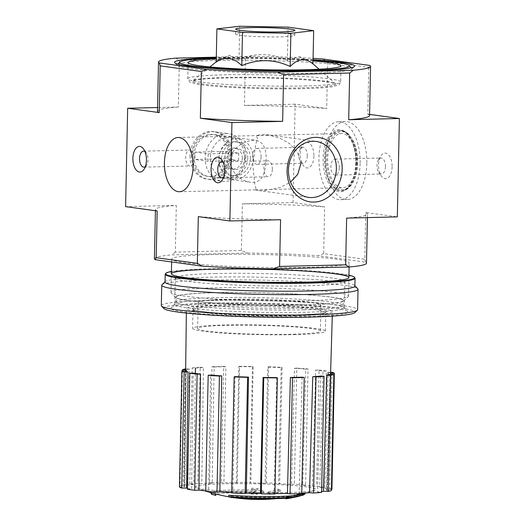 <?xml version="1.0" encoding="UTF-8"?>
<svg xmlns="http://www.w3.org/2000/svg" width="525" height="525" viewBox="0 0 525 525"><rect width="100%" height="100%" fill="white"/><g stroke="black" fill="none" stroke-linecap="round" stroke-linejoin="round"><path stroke-width="0.39" stroke-dasharray="2.62 1.97" d="M356.383 162.599A27.129 14.339 88.6 0 1 342.707 187.753A27.129 14.339 88.6 0 1 327.712 160.985A27.129 14.339 88.6 0 1 341.381 133.507A27.129 14.339 88.6 0 1 356.383 162.599M256.449 135.68L269.679 135.352A28.225 23.874 97.8 0 0 266.339 134.603A28.225 23.874 97.8 0 0 256.449 135.68L257.486 138.607L255.649 144.539L252.879 165.119L254.658 183.507L256.259 189.86L255.321 189.781L270.06 189.525L280.481 187.405L290.548 182.129M300.792 163.958L297.682 152.48L289.721 143.706L279.543 138.068L269.679 135.352M230.232 161.037C230.317 147.971 246.192 139.191 256.246 140.392C263.248 142.006 266.536 148.568 266.096 160.086C265.309 173.099 262.283 183.671 250.497 182.234C238.678 179.97 231.919 172.902 230.232 161.037M228.782 495.226A172.64 108.373 -85.4 0 0 231.249 496.053L231.223 497.529M231.249 496.053A40.451 2.933 1.2 0 0 292.241 496.21L292.208 497.687M300.09 494.373A169.286 63.236 89.5 0 1 296.986 495.278A169.286 63.236 89.5 0 1 296.513 495.383A170.75 157.907 -78.6 0 1 293.455 496.04A170.75 157.907 -78.6 0 1 287.818 497.07A168.978 64.509 -87.1 0 1 285.698 497.273L285.672 498.271M285.698 497.273A170.113 157.316 101.4 0 0 292.241 496.21M287.818 497.07L287.785 498.547M296.513 495.383L296.481 496.86A170.75 157.907 -78.6 0 1 293.423 497.51M296.953 496.755A169.286 63.236 89.5 0 1 296.481 496.86M251.226 492.542L251.193 494.012A170.113 126.098 -84.2 0 0 256.449 492.778L256.482 491.302A170.113 126.098 -84.2 0 1 251.226 492.542A168.978 168.217 -138.6 0 0 256.745 492.804A170.75 126.571 95.8 0 0 263.721 490.875A169.286 112.967 87.5 0 1 257.414 488.512A165.631 164.883 41.4 0 1 251.803 488.23A170.034 113.459 -92.5 0 0 255.951 490.002A44.395 3.222 1.2 0 0 211.188 492.286A44.395 3.222 1.2 0 0 211.995 492.923L211.995 492.962M211.995 492.923A172.64 167.777 108.6 0 0 215.821 493.933L215.821 493.999M255.951 490.002L255.924 491.479A44.395 3.222 1.2 0 0 211.155 493.762M251.803 488.23L251.77 489.707A170.034 113.459 -92.5 0 0 255.924 491.479M257.414 488.512L257.381 489.983A165.631 164.883 41.4 0 1 251.77 489.707M263.721 490.875L263.694 492.352A169.286 112.967 87.5 0 1 257.381 489.983M256.745 492.804L256.712 494.281A170.75 126.571 95.8 0 0 263.694 492.352M251.193 494.012A168.978 168.217 -138.6 0 0 256.712 494.281M256.482 491.302A40.451 2.933 1.2 0 0 215.112 493.369A40.451 2.933 1.2 0 0 215.821 493.933M256.449 492.778A40.451 2.933 1.2 0 0 216.372 494.137M215.814 494.307A40.451 2.933 1.2 0 0 215.079 494.845A40.451 2.933 1.2 0 0 215.795 495.41M267.789 492.056A170.002 89.834 -91.4 0 0 269.863 492.883A171.34 144.926 97.8 0 0 280.389 489.969A167.35 88.436 88.6 0 1 278.316 489.129A170.802 144.48 -82.2 0 1 267.789 492.056L267.763 493.533A170.002 89.834 -91.4 0 0 269.837 494.36A171.34 144.926 97.8 0 0 280.357 491.439A167.35 88.436 88.6 0 1 278.283 490.606A170.802 144.48 -82.2 0 1 267.763 493.533M269.863 492.883L269.837 494.36M278.316 489.129L278.283 490.606M280.389 489.969L280.357 491.439M292.281 495.961A170.002 89.834 -91.4 0 0 294.381 495.712A170.802 144.48 97.8 0 0 297.951 494.819A169.207 89.414 -91.4 0 0 300.182 494.445A170.133 143.909 97.8 0 0 303.548 493.5A168.361 88.968 88.6 0 1 301.324 493.881A170.802 144.48 97.8 0 0 304.9 492.778A167.35 88.436 88.6 0 1 302.807 493.047A171.34 144.926 -82.2 0 1 299.224 494.143A168.361 88.968 88.6 0 1 296.999 494.32A171.806 145.327 -82.2 0 1 293.632 495.252A169.207 89.414 -91.4 0 0 295.857 495.075A171.34 144.926 -82.2 0 1 292.281 495.961L292.248 497.438A170.002 89.834 -91.4 0 0 294.348 497.182A170.802 144.48 97.8 0 0 297.924 496.296A169.207 89.414 -91.4 0 0 299.526 496.033M294.381 495.712L294.348 497.182M295.857 495.075L295.824 496.552A171.34 144.926 -82.2 0 1 292.248 497.438M293.632 495.252L293.6 496.722A169.207 89.414 -91.4 0 0 295.824 496.552M296.999 494.32L296.966 495.79A171.806 145.327 -82.2 0 1 293.6 496.722M299.224 494.143L299.191 495.62A168.361 88.968 88.6 0 1 296.966 495.79M302.807 493.047L302.774 494.524A171.34 144.926 -82.2 0 1 299.191 495.62M304.9 492.778L304.887 493.303M304.868 494.255A167.35 88.436 88.6 0 1 302.774 494.524M301.324 493.881L301.291 495.357A170.802 144.48 97.8 0 0 303.529 494.681M303.522 494.977A168.361 88.968 88.6 0 1 301.291 495.357M297.951 494.819L297.924 496.296M291.998 308.195A61.412 4.456 1.2 0 0 320.939 305.018A61.412 4.456 1.2 0 0 259.639 299.283A61.412 4.456 1.2 0 0 198.142 302.446A61.412 4.456 1.2 0 0 229.694 307.007A61.412 4.456 1.2 0 0 291.998 308.195M226.544 325.342A61.412 4.456 -178.8 0 1 288.848 326.53A61.412 4.456 -178.8 0 1 320.394 331.091A61.412 4.456 -178.8 0 1 291.447 334.261A61.412 4.456 -178.8 0 1 229.143 333.073A61.412 4.456 -178.8 0 1 197.597 328.519A61.412 4.456 -178.8 0 1 226.544 325.342M312.966 63.892L311.528 62.573L299.512 56.556L287.378 60.382C271.405 52.9 255.281 52.598 239 59.489L229.287 55.237L219.233 59.378L216.208 62.114M313.051 59.706A90.024 6.53 1.2 0 0 216.3 57.678M218.302 60.434A87.432 6.339 -178.8 0 1 351.697 68.145A87.432 6.339 -178.8 0 1 351.678 69.064A87.432 6.339 -178.8 0 1 310.708 73.126A87.432 6.339 -178.8 0 1 177.312 65.415A87.432 6.339 -178.8 0 1 177.332 64.49A87.432 6.339 -178.8 0 1 218.302 60.434M175.823 58.137L179.347 60.296L245.411 58.688L251.646 56.293A106.057 7.691 -178.8 0 1 313.077 58.367M251.646 56.293L216.313 57.153M322.593 58.964L327.672 61.792L368.806 67.443L369.803 65.448M366.824 163.36A38.968 20.593 88.6 0 1 347.176 199.487A38.968 20.593 88.6 0 1 325.644 161.031A38.968 20.593 88.6 0 1 345.279 121.577A38.968 20.593 88.6 0 1 366.824 163.36M313.911 156.089A12.823 6.779 88.6 0 1 310.098 166.871A12.823 6.779 88.6 0 1 303.161 165.296A12.823 6.779 88.6 0 1 302.669 145.228A12.823 6.779 88.6 0 1 310.058 143.784A12.823 6.779 88.6 0 1 313.911 156.089M392.109 166.832A12.823 6.779 88.6 0 1 388.297 177.614A12.823 6.779 88.6 0 1 381.353 176.039A12.823 6.779 88.6 0 1 380.868 155.971A12.823 6.779 88.6 0 1 388.257 154.527A12.823 6.779 88.6 0 1 392.109 166.832M327.672 61.792L326.694 108.518L295.129 104.186L293.068 202.558L324.634 206.896L323.656 253.621L364.79 259.271L365.767 212.54L397.333 216.877M368.806 67.443L367.828 114.168L369.587 114.411M190.004 155.905A23.992 20.298 97.8 0 0 220.113 175.882A23.992 20.298 97.8 0 0 220.986 134.439A23.992 20.298 97.8 0 0 190.004 155.905M154.409 258.72A106.057 7.691 -178.8 0 1 171.701 254.881L247.524 253.037L241.388 250.517L175.33 252.125L176.308 205.4L125.606 206.633M179.347 60.296L178.369 107.028L157.579 107.533M245.411 58.688L244.427 105.42A106.057 7.691 -178.8 0 1 326.694 108.518M295.129 104.186L244.427 105.42M293.068 202.558L242.366 203.792A106.057 7.691 -178.8 0 1 324.634 206.896M241.388 250.517L242.366 203.792M307.361 267.389A88.791 6.438 1.2 0 0 349.21 262.802A88.791 6.438 1.2 0 0 260.577 254.507A88.791 6.438 1.2 0 0 171.668 259.081A88.791 6.438 1.2 0 0 217.278 265.67A88.791 6.438 1.2 0 0 307.361 267.389M247.524 253.037A106.057 7.691 -178.8 0 1 318.472 255.714L365.682 262.198A106.057 7.691 -178.8 0 1 366.47 263.163M365.682 262.198L364.79 259.271M323.656 253.621L318.472 255.714M280.573 219.719A106.057 7.691 -178.8 0 1 198.306 216.615M365.767 212.54A106.057 7.691 -178.8 0 1 367.5 213.977A106.057 7.691 -178.8 0 1 346.631 218.111M157.172 210.965A106.057 7.691 -178.8 0 1 155.439 209.534A106.057 7.691 -178.8 0 1 176.308 205.4M175.33 252.125L171.701 254.881M367.828 114.168A106.057 7.691 -178.8 0 1 369.561 115.605M157.5 111.162A106.057 7.691 -178.8 0 1 178.369 107.028M313.044 60.158A84.84 6.156 1.2 0 0 216.293 58.131M313.025 60.913A76.46 5.545 1.2 0 0 216.274 58.892M239 59.489L239.695 26.25M287.378 60.382L288.074 27.142M280.816 36.829A29.597 2.146 1.2 0 0 294.768 35.3A29.597 2.146 1.2 0 0 265.223 32.537A29.597 2.146 1.2 0 0 235.587 34.066A29.597 2.146 1.2 0 0 250.793 36.258A29.597 2.146 1.2 0 0 280.816 36.829M339.314 167.705A7.993 4.226 88.6 0 1 335.285 175.12A7.993 4.226 88.6 0 1 330.868 167.226A7.993 4.226 88.6 0 1 334.897 159.127A7.993 4.226 88.6 0 1 339.314 167.705M385.455 166.583A7.993 4.226 88.6 0 1 381.426 173.992A7.993 4.226 88.6 0 1 378.755 172.325A7.993 4.226 88.6 0 1 378.446 159.81A7.993 4.226 88.6 0 1 381.038 158.005A7.993 4.226 88.6 0 1 385.455 166.583M261.115 156.962A7.993 4.226 88.6 0 1 257.086 164.377A7.993 4.226 88.6 0 1 252.669 156.483A7.993 4.226 88.6 0 1 256.699 148.391A7.993 4.226 88.6 0 1 261.115 156.962M307.256 155.84A7.993 4.226 88.6 0 1 303.227 163.255A7.993 4.226 88.6 0 1 300.556 161.582A7.993 4.226 88.6 0 1 300.254 149.067A7.993 4.226 88.6 0 1 302.84 147.269A7.993 4.226 88.6 0 1 307.256 155.84M223.158 162.284A7.993 4.226 88.6 0 1 224.444 163.557A7.993 4.226 88.6 0 1 226.19 170.454A7.993 4.226 88.6 0 1 224.746 176.072A7.993 4.226 88.6 0 1 223.525 177.404M272.331 169.332A7.993 4.226 88.6 0 1 268.301 176.748A7.993 4.226 88.6 0 1 263.885 168.171A7.993 4.226 88.6 0 1 267.914 160.762A7.993 4.226 88.6 0 1 272.331 169.332M144.959 151.541A7.993 4.226 88.6 0 1 146.245 152.814A7.993 4.226 88.6 0 1 147.998 159.718A7.993 4.226 88.6 0 1 146.554 165.329A7.993 4.226 88.6 0 1 145.327 166.661M194.132 158.596A7.993 4.226 88.6 0 1 190.102 166.005A7.993 4.226 88.6 0 1 185.686 157.434A7.993 4.226 88.6 0 1 189.715 150.019A7.993 4.226 88.6 0 1 194.132 158.596M360.124 163.524A38.968 20.593 88.6 0 1 340.482 199.651A38.968 20.593 88.6 0 1 318.944 161.195A38.968 20.593 88.6 0 1 338.586 121.734A38.968 20.593 88.6 0 1 360.124 163.524M303.726 309.803A83.613 6.064 1.2 0 0 343.133 305.484A83.613 6.064 1.2 0 0 259.672 297.675A83.613 6.064 1.2 0 0 175.954 301.98A83.613 6.064 1.2 0 0 218.905 308.188A83.613 6.064 1.2 0 0 303.726 309.803M303.831 304.887A83.613 6.064 1.2 0 0 343.238 300.569A83.613 6.064 1.2 0 0 259.77 292.753A83.613 6.064 1.2 0 0 176.052 297.065A83.613 6.064 1.2 0 0 219.004 303.266A83.613 6.064 1.2 0 0 303.831 304.887M304.165 304.933A84.249 6.11 1.2 0 0 343.645 301.022A84.249 6.11 1.2 0 0 259.777 292.707A84.249 6.11 1.2 0 0 175.626 297.498A84.249 6.11 1.2 0 0 304.165 304.933M306.659 300.733A88.791 6.438 1.2 0 0 348.265 296.612A88.791 6.438 1.2 0 0 348.508 296.152A88.791 6.438 1.2 0 0 259.875 287.851A88.791 6.438 1.2 0 0 170.973 292.432A88.791 6.438 1.2 0 0 171.196 292.904A88.791 6.438 1.2 0 0 306.659 300.733M306.81 486.938A60.244 4.371 1.2 0 0 233.566 483.656A60.244 4.371 1.2 0 0 196.593 487.797A60.244 4.371 1.2 0 0 287.516 492.555A60.244 4.371 1.2 0 0 314.731 490.278A60.244 4.371 1.2 0 0 306.81 486.938M187.405 489.254L191.612 489.156L193.22 373.091M187.425 488.309A71.525 5.184 1.2 0 0 191.612 489.156M179.445 487.003L184.334 487.049L185.811 370.958M186.25 371.976L184.793 486.025A71.525 5.184 1.2 0 0 184.17 486.688A71.525 5.184 1.2 0 0 184.334 487.049M184.793 486.025L179.963 485.842A76.46 5.545 -178.8 0 1 183.094 484.936L187.917 485.113L189.407 368.996A72.489 5.257 -178.8 0 0 186.277 369.908L185.647 369.882M195.346 373.964L193.784 484.299A71.525 5.184 1.2 0 0 187.917 485.113M193.784 484.299L189.755 484.004A76.46 5.545 -178.8 0 1 197.794 483.354L201.823 483.65L203.464 367.513A72.489 5.257 -178.8 0 0 195.425 368.156L192.189 367.92L189.755 484.004M212.198 483.158L209.58 482.803A76.46 5.545 -178.8 0 1 221.301 482.514L223.919 482.875L225.842 366.726A72.489 5.257 -178.8 0 0 214.121 367.008L212.198 483.158A71.525 5.184 1.2 0 0 201.823 483.65M237.234 482.79L236.427 482.416A76.46 5.545 -178.8 0 1 250.051 482.534L250.858 482.908L253.129 366.752A72.489 5.257 -178.8 0 0 239.505 366.634L237.234 482.79A71.525 5.184 1.2 0 0 223.919 482.875M265.079 483.236L266.201 482.908A76.46 5.545 -178.8 0 1 279.648 483.42L278.526 483.742L281.177 367.598A72.489 5.257 -178.8 0 0 267.73 367.093L265.079 483.236A71.525 5.184 1.2 0 0 250.858 482.908M291.493 484.437L294.374 484.208A76.46 5.545 -178.8 0 1 305.603 485.028L302.722 485.258L305.714 369.134A72.489 5.257 -178.8 0 0 294.486 368.314L291.493 484.437A71.525 5.184 1.2 0 0 278.526 483.742M312.454 486.216L316.654 486.111A76.46 5.545 -178.8 0 1 323.951 487.115L319.751 487.213L323.006 371.116A72.489 5.257 -178.8 0 0 315.702 370.112L312.454 486.216A71.525 5.184 1.2 0 0 302.722 485.258M328.066 375.257L324.772 488.283A71.525 5.184 1.2 0 0 319.751 487.213M324.772 488.283L329.654 488.329A76.46 5.545 -178.8 0 1 331.912 489.366M331.419 489.359L327.022 489.32L330.415 373.249A72.489 5.257 -178.8 0 0 328.158 372.212L330.625 372.238M329.943 374.299L326.57 490.343A71.525 5.184 1.2 0 0 327.187 489.687A71.525 5.184 1.2 0 0 327.022 489.32M326.57 490.343L331.393 490.527M320.795 376.051L317.572 492.069A71.525 5.184 1.2 0 0 321.622 491.564M317.572 492.069L321.602 492.365M302.105 377.199L299.158 493.211A71.525 5.184 1.2 0 0 301.79 493.113M299.158 493.211L301.777 493.566M276.714 377.573L274.122 493.579A71.525 5.184 1.2 0 0 274.942 493.579M274.122 493.579L274.936 493.953M231.709 492.949L232.831 492.627L235.043 376.609M231.715 492.575A71.525 5.184 1.2 0 0 232.831 492.627M205.754 491.341L208.642 491.111L210.505 375.073M205.767 490.862A71.525 5.184 1.2 0 0 208.642 491.111M297.99 315.427A73.001 5.296 1.2 0 0 332.397 311.66A73.001 5.296 1.2 0 0 259.521 304.835A73.001 5.296 1.2 0 0 186.421 308.602A73.001 5.296 1.2 0 0 223.945 314.016A73.001 5.296 1.2 0 0 297.99 315.427M294.053 334.622A66.347 4.81 1.2 0 0 325.329 331.19A66.347 4.81 1.2 0 0 259.101 324.995A66.347 4.81 1.2 0 0 192.668 328.414A66.347 4.81 1.2 0 0 226.748 333.336A66.347 4.81 1.2 0 0 294.053 334.622M214.121 367.008L212.015 366.719L209.58 482.803M212.015 366.719A76.46 5.545 -178.8 0 1 223.735 366.437L221.301 482.514M223.735 366.437L225.842 366.726M192.189 367.92A76.46 5.545 -178.8 0 1 200.222 367.277L197.794 483.354M200.222 367.277L203.464 367.513M182.372 370.926L179.963 485.842M185.528 368.852L183.094 484.936M185.66 368.858L189.407 368.996M332.089 372.251L329.654 488.329M315.702 370.112L319.088 370.033L316.654 486.111M319.088 370.033A76.46 5.545 -178.8 0 1 326.386 371.031L323.951 487.115M326.386 371.031L323.006 371.116M294.486 368.314L296.802 368.13L294.374 484.208M296.802 368.13A76.46 5.545 -178.8 0 1 308.031 368.944L305.603 485.028M308.031 368.944L305.714 369.134M267.73 367.093L268.629 366.831L266.201 482.908M268.629 366.831A76.46 5.545 -178.8 0 1 282.082 367.336L279.648 483.42M282.082 367.336L281.177 367.598M239.505 366.634L238.855 366.338L236.427 482.416M238.855 366.338A76.46 5.545 -178.8 0 1 252.479 366.457L250.051 482.534M252.479 366.457L253.129 366.752M193.955 156.05A21.125 17.87 97.8 0 0 209.009 176.544A21.125 17.87 97.8 0 0 229.589 158.045A21.125 17.87 97.8 0 0 214.758 134.682A21.125 17.87 97.8 0 0 193.955 156.05M255.321 189.781A28.225 23.874 97.8 0 0 258.661 190.536A28.225 23.874 97.8 0 0 268.551 189.459M171.412 271.504A94.461 6.851 -178.8 0 1 210.217 268.839A94.461 6.851 -178.8 0 1 348.948 275.218M165.447 273.709A94.953 6.884 -178.8 0 1 209.941 269.299A94.953 6.884 -178.8 0 1 354.815 277.673M165.021 282.069A94.953 6.884 -178.8 0 1 165.283 281.577A94.953 6.884 -178.8 0 1 209.777 277.167A94.953 6.884 -178.8 0 1 354.651 285.541A94.953 6.884 -178.8 0 1 354.887 286.046M162.022 284.688A98.162 7.12 -178.8 0 1 208.018 280.133A98.162 7.12 -178.8 0 1 357.781 288.789M161.319 305.616A98.162 7.12 -178.8 0 1 207.592 300.543A98.162 7.12 -178.8 0 1 307.178 302.439A98.162 7.12 -178.8 0 1 357.604 309.724M163.977 308.634A95.694 6.937 -178.8 0 1 208.838 303.181A95.694 6.937 -178.8 0 1 308.936 305.222A95.694 6.937 -178.8 0 1 354.821 312.631M212.487 303.686A88.791 6.438 -178.8 0 1 347.957 311.515A88.791 6.438 -178.8 0 1 259.271 316.568A88.791 6.438 -178.8 0 1 170.881 307.808A88.791 6.438 -178.8 0 1 212.487 303.686M215.243 273.538A84.781 6.149 -178.8 0 1 301.258 275.179A84.781 6.149 -178.8 0 1 344.813 281.466A84.781 6.149 -178.8 0 1 344.577 281.912A84.781 6.149 -178.8 0 1 259.921 285.836A84.781 6.149 -178.8 0 1 175.494 278.368A84.781 6.149 -178.8 0 1 175.284 277.915A84.781 6.149 -178.8 0 1 215.243 273.538M214.692 299.978A84.781 6.149 -178.8 0 1 344.046 307.46A84.781 6.149 -178.8 0 1 344.256 307.912A84.781 6.149 -178.8 0 1 259.363 312.283A84.781 6.149 -178.8 0 1 174.727 304.356A84.781 6.149 -178.8 0 1 174.963 303.916A84.781 6.149 -178.8 0 1 214.692 299.978M228.296 154.973A21.125 17.87 97.8 0 0 201.784 137.379A21.125 17.87 97.8 0 0 201.023 173.867A21.125 17.87 97.8 0 0 228.296 154.973M225.573 158.727L225.724 151.344L195.162 152.093L195.011 159.469L225.573 158.727L238.606 160.512L208.044 161.26L208.195 153.877L195.162 152.093M232.247 155.118A23.992 20.298 97.8 0 0 215.145 131.847A23.992 20.298 97.8 0 0 191.776 152.854A23.992 20.298 97.8 0 0 208.615 179.386A23.992 20.298 97.8 0 0 232.247 155.118M245.897 156.995A23.992 20.298 97.8 0 0 228.802 133.724A23.992 20.298 97.8 0 0 205.433 154.731A23.992 20.298 97.8 0 0 222.272 181.263A23.992 20.298 97.8 0 0 245.897 156.995M244.689 157.349A20.226 17.108 97.8 0 0 230.278 137.727A20.226 17.108 97.8 0 0 210.577 155.439A20.226 17.108 97.8 0 0 224.772 177.798A20.226 17.108 97.8 0 0 244.689 157.349M253.076 158.498A20.226 17.108 97.8 0 0 238.665 138.882A20.226 17.108 97.8 0 0 218.964 156.588A20.226 17.108 97.8 0 0 233.159 178.953A20.226 17.108 97.8 0 0 253.076 158.498M250.359 158.563A17.017 14.398 97.8 0 0 238.225 142.058A17.017 14.398 97.8 0 0 221.648 156.955A17.017 14.398 97.8 0 0 233.599 175.777A17.017 14.398 97.8 0 0 250.359 158.563M247.748 158.209A17.017 14.398 97.8 0 0 235.62 141.697A17.017 14.398 97.8 0 0 219.043 156.601A17.017 14.398 97.8 0 0 230.993 175.416A17.017 14.398 97.8 0 0 247.748 158.209M242.307 158.34A10.605 8.971 97.8 0 0 234.747 148.05A10.605 8.971 97.8 0 0 224.418 157.336A10.605 8.971 97.8 0 0 231.86 169.063A10.605 8.971 97.8 0 0 242.307 158.34M244.912 158.694A10.605 8.971 97.8 0 0 237.359 148.411A10.605 8.971 97.8 0 0 227.023 157.697A10.605 8.971 97.8 0 0 234.472 169.424A10.605 8.971 97.8 0 0 244.912 158.694M208.044 161.26L195.011 159.469M208.195 153.877L238.757 153.136L225.724 151.344M238.757 153.136L238.606 160.512M302 87.839A71.584 5.191 1.2 0 0 335.488 83.692A71.584 5.191 1.2 0 0 264.285 77.451A71.584 5.191 1.2 0 0 192.878 80.706A71.584 5.191 1.2 0 0 226.734 86.29A71.584 5.191 1.2 0 0 302 87.839M304.625 85.943A76.46 5.545 1.2 0 0 340.659 81.998A76.46 5.545 1.2 0 0 264.338 74.852A76.46 5.545 1.2 0 0 187.779 78.796A76.46 5.545 1.2 0 0 227.056 84.466A76.46 5.545 1.2 0 0 304.625 85.943M357.42 162.743A29.105 15.383 88.6 0 1 333.828 184.708A29.105 15.383 88.6 0 1 334.878 134.446A29.105 15.383 88.6 0 1 357.42 162.743M357.105 162.835A30.089 15.901 88.6 0 1 341.939 190.732A30.089 15.901 88.6 0 1 325.31 161.037A30.089 15.901 88.6 0 1 340.476 130.574A30.089 15.901 88.6 0 1 357.105 162.835M356.272 162.855A30.089 15.901 88.6 0 1 341.099 190.752A30.089 15.901 88.6 0 1 324.476 161.063A30.089 15.901 88.6 0 1 339.636 130.594A30.089 15.901 88.6 0 1 356.272 162.855M355.957 162.947A31.073 16.419 88.6 0 1 330.757 186.401A31.073 16.419 88.6 0 1 331.885 132.733A31.073 16.419 88.6 0 1 355.957 162.947M294.991 315.013A67.331 4.883 1.2 0 0 291.106 306.482A67.331 4.883 1.2 0 0 192.13 308.89A67.331 4.883 1.2 0 0 294.991 315.013M294.446 315.925A66.347 4.81 1.2 0 0 325.717 312.5A66.347 4.81 1.2 0 0 259.488 306.305A66.347 4.81 1.2 0 0 193.056 309.724A66.347 4.81 1.2 0 0 227.141 314.646A66.347 4.81 1.2 0 0 294.446 315.925M179.432 191.73L256.259 189.86M270.06 189.525L342.707 187.753M178.113 137.484L341.381 133.507M211.188 492.286L211.181 492.726M215.112 493.369L215.079 494.845M320.394 331.091L320.939 305.018M197.597 328.519L198.142 302.446M219.233 59.371L216.215 61.819M209.895 66.931L192.754 80.797L197.544 79.754C206.213 78.579 220.388 77.936 240.076 77.818C281.564 77.3 333.939 81.323 335.613 83.79L319.062 69.221M311.528 62.573L312.966 63.84M351.678 69.064L354.316 66.55M177.312 65.415L174.786 62.79M367.421 217.606L367.5 213.977M155.413 210.728L155.439 209.534M177.739 64.103L177.332 64.49M351.31 67.745L351.697 68.145M188.121 62.593L187.779 78.796L189.761 82.064L196.12 83.993C205.334 85.667 220.303 86.979 241.027 87.931C262.815 88.876 283.52 89.125 303.128 88.686C315.833 88.377 325.369 87.78 331.741 86.894L338.947 84.932L340.659 81.998L341.001 65.796M294.768 35.3L294.873 30.384M235.587 34.066L235.692 29.144M335.285 175.12L381.426 173.992M334.897 159.127L381.038 158.005M378.755 172.325L381.353 176.039M378.446 159.81L380.868 155.971M257.086 164.377L303.227 163.255M256.699 148.391L302.84 147.269M300.556 161.582L303.161 165.296M300.254 149.067L302.669 145.228M224.444 163.557L221.839 159.836M224.746 176.072L222.331 179.911M222.16 177.87L268.301 176.748M221.773 161.884L267.914 160.762M146.245 152.814L143.647 149.1M146.554 165.329L144.132 169.168M143.962 167.127L190.102 166.005M143.574 151.141L189.715 150.019M341.939 190.732C344.702 190.641 347.255 189.407 349.598 187.018L351.691 184.439C355.346 178.874 357.302 171.655 357.571 162.789C357.676 154.173 356.127 146.652 352.925 140.234L348.305 133.908C345.85 131.644 343.238 130.528 340.476 130.574L339.636 130.594C347.648 129.557 356.534 145.517 355.806 162.907C355.445 172.942 353.161 180.698 348.948 186.185L345.384 189.42L341.939 190.732M340.482 199.651L347.176 199.487M338.586 121.734L345.279 121.577M343.133 305.484L343.238 300.569M175.954 301.98L176.052 297.065M343.645 301.022L348.265 296.612M175.626 297.498L171.196 292.904M348.508 296.152L348.902 277.554M349.118 267.002L349.21 262.802M170.973 292.432L171.36 273.84M171.609 261.942L171.668 259.081M196.593 487.797A172.646 172.646 0 0 0 204.881 490.777M205.761 491.065A172.646 172.646 0 0 0 206.929 491.439M229.418 496.932A172.646 172.646 0 0 0 234.701 497.772M276.235 498.638A172.646 172.646 0 0 0 293.455 496.04M296.986 495.278A172.646 172.646 0 0 0 300.09 494.55M306.324 492.903A172.646 172.646 0 0 0 314.731 490.278M327.187 489.687L330.566 374.318M332.266 316.148L332.397 311.66M184.17 486.688L185.633 370.958M186.362 313.09L186.421 308.602M325.329 331.19L325.841 312.158C324.332 313.425 314.035 314.377 294.945 315.013C277.069 315.413 258.188 315.184 238.304 314.324C220.329 313.491 207.152 312.375 198.765 310.971L192.951 309.376L192.668 328.414M209.009 176.544L250.497 182.247M214.758 134.682L256.246 140.385M258.661 190.536L308.562 197.387M266.339 134.603L316.24 141.455M344.577 281.912L348.652 278.02M175.494 278.368L171.583 274.312M175.284 277.915L174.727 304.356M344.813 281.466L344.256 307.912M174.963 303.916L170.881 307.808M344.046 307.46L347.957 311.515M208.615 179.386L222.272 181.263M215.145 131.847L228.802 133.724M224.772 177.798L233.159 178.953M230.278 137.727L238.665 138.882M230.993 175.416L233.599 175.777M235.62 141.697L238.225 142.058M231.86 169.063L234.472 169.424M234.747 148.05L237.359 148.411"/><path stroke-width="0.79" d="M290.548 182.129L297.741 174.3L300.792 163.958M193.108 166.576A27.129 14.339 88.6 0 1 179.432 191.73A27.129 14.339 88.6 0 1 164.437 164.955A27.129 14.339 88.6 0 1 178.113 137.484A27.129 14.339 88.6 0 1 193.108 166.576M295.536 496.919L295.568 495.449A44.395 3.222 1.2 0 1 228.782 495.226L228.749 496.702A44.395 3.222 1.2 0 0 295.536 496.919A170.034 63.512 -90.5 0 0 297.905 496.04A165.631 63.23 92.9 0 0 300.064 495.849A169.286 63.236 89.5 0 1 296.953 496.755A172.646 172.646 0 0 1 293.423 497.51A170.75 157.907 -78.6 0 1 287.785 498.547A168.978 64.509 -87.1 0 1 285.666 498.75A170.113 157.316 101.4 0 0 292.208 497.687A40.451 2.933 1.2 0 1 231.223 497.529A172.64 108.373 -85.4 0 1 228.749 496.702M285.672 498.271L285.666 498.75M295.568 495.449A170.034 63.512 -90.5 0 0 297.931 494.57A165.631 63.23 92.9 0 0 300.09 494.373L300.064 495.849M297.931 494.57L297.905 496.04M211.995 492.962L211.962 494.392A172.64 167.777 108.6 0 0 215.795 495.41L215.821 493.999M211.181 492.726L211.155 493.762A44.395 3.222 1.2 0 0 211.962 494.392M216.372 494.137A40.451 2.933 1.2 0 0 215.814 494.307M304.887 493.303L304.868 494.255A170.802 144.48 97.8 0 1 303.529 494.681M303.548 493.664L303.522 494.977A170.133 143.909 97.8 0 1 300.156 495.915L300.182 494.53M299.526 496.033A169.207 89.414 -91.4 0 0 300.156 495.915M216.904 28.875L216.208 62.114C224.844 56.103 233.376 57.278 241.789 65.625C258.064 58.741 274.188 59.036 290.168 66.517C297.918 58.459 305.511 57.586 312.966 63.892L313.661 30.653L290.863 33.278L242.491 32.386L216.904 28.875L239.695 26.25L288.074 27.142L313.661 30.653M216.3 57.678A90.024 6.53 1.2 0 0 174.786 62.79A90.024 6.53 1.2 0 0 312.132 70.731A90.024 6.53 1.2 0 0 354.316 66.55A90.024 6.53 1.2 0 0 313.051 59.706M146.449 160.164A12.823 6.779 88.6 0 1 144.132 169.168A12.823 6.779 88.6 0 1 134.912 168.072A12.823 6.779 88.6 0 1 134.492 150.642A12.823 6.779 88.6 0 1 143.647 149.1A12.823 6.779 88.6 0 1 146.449 160.164M224.648 170.907A12.823 6.779 88.6 0 1 222.331 179.911A12.823 6.779 88.6 0 1 213.111 178.815A12.823 6.779 88.6 0 1 212.691 161.378A12.823 6.779 88.6 0 1 221.839 159.836A12.823 6.779 88.6 0 1 224.648 170.907M155.413 210.728L154.409 258.72A106.057 7.691 -178.8 0 0 155.197 259.685L156.194 257.696L157.172 210.965L125.606 206.633L127.667 108.255L159.232 112.593L160.21 65.868L201.344 71.518L200.366 118.243L231.932 122.581L229.871 220.953L198.306 216.615L197.328 263.347L202.407 266.168A106.057 7.691 -178.8 0 0 273.354 268.846L279.589 266.444L280.573 219.719L229.871 220.953M156.194 257.696L197.328 263.347M160.21 65.868L159.318 62.941L206.528 69.425L201.344 71.518M313.077 58.367A106.057 7.691 -178.8 0 1 322.593 58.964L369.803 65.448A106.057 7.691 -178.8 0 1 370.591 66.419A106.057 7.691 -178.8 0 1 353.299 70.252L277.476 72.102A106.057 7.691 -178.8 0 1 206.528 69.425M216.313 57.153L175.823 58.137A106.057 7.691 -178.8 0 0 158.53 61.976L157.5 111.162A106.057 7.691 -178.8 0 0 159.232 112.593M159.318 62.941A106.057 7.691 -178.8 0 1 158.53 61.976M369.587 114.411L399.394 118.506L397.333 216.877L346.631 218.111L345.653 264.836L279.589 266.444M157.579 107.533L127.667 108.255M287.09 170.402A32.452 27.451 97.8 0 0 327.817 197.413A32.452 27.451 97.8 0 0 328.991 141.369A32.452 27.451 97.8 0 0 287.09 170.402M399.394 118.506L348.692 119.739L349.67 73.014L283.612 74.616L282.634 121.347L231.932 122.581M367.421 217.606L366.47 263.163A106.057 7.691 -178.8 0 1 349.178 267.002L273.354 268.846M155.197 259.685L202.407 266.168M345.653 264.836L349.178 267.002M282.634 121.347A106.057 7.691 -178.8 0 1 200.366 118.243M283.612 74.616L277.476 72.102M370.591 66.419L369.561 115.605A106.057 7.691 -178.8 0 1 348.692 119.739M353.299 70.252L349.67 73.014M216.293 58.131A84.84 6.156 1.2 0 0 179.97 61.976A84.84 6.156 1.2 0 0 220.651 68.545A84.84 6.156 1.2 0 0 309.396 70.35A84.84 6.156 1.2 0 0 349.171 65.52A84.84 6.156 1.2 0 0 313.044 60.158M216.274 58.892A76.46 5.545 1.2 0 0 188.121 62.593A76.46 5.545 1.2 0 0 227.397 68.27A76.46 5.545 1.2 0 0 304.966 69.746A76.46 5.545 1.2 0 0 341.001 65.796A76.46 5.545 1.2 0 0 313.025 60.913M241.789 65.625L242.491 32.386M290.168 66.517L290.863 33.278M280.921 31.913A29.597 2.146 1.2 0 0 294.873 30.384A29.597 2.146 1.2 0 0 265.328 27.622A29.597 2.146 1.2 0 0 235.692 29.144A29.597 2.146 1.2 0 0 250.898 31.342A29.597 2.146 1.2 0 0 280.921 31.913M223.525 177.404A7.993 4.226 88.6 0 1 222.16 177.87A7.993 4.226 88.6 0 1 217.744 169.982A7.993 4.226 88.6 0 1 221.773 161.884A7.993 4.226 88.6 0 1 223.158 162.284M145.327 166.661A7.993 4.226 88.6 0 1 143.962 167.127A7.993 4.226 88.6 0 1 139.545 159.239A7.993 4.226 88.6 0 1 143.574 151.141A7.993 4.226 88.6 0 1 144.959 151.541M188.068 371.995L184.137 371.956A76.46 5.545 -178.8 0 1 181.88 370.926L185.811 370.958A72.489 5.257 -178.8 0 0 188.068 371.995L186.592 488.086A71.525 5.184 1.2 0 0 187.425 488.309M186.592 488.086L181.702 488.04A76.46 5.545 -178.8 0 1 179.445 487.003L181.88 370.926M330.625 372.238L332.089 372.251A76.46 5.545 -178.8 0 1 334.346 373.282L331.912 489.366L331.419 489.359M331.393 490.527A76.46 5.545 -178.8 0 1 328.263 491.433L323.439 491.256L326.812 375.211A72.489 5.257 -178.8 0 0 329.943 374.299L333.821 374.443L331.393 490.527M321.622 491.564A71.525 5.184 1.2 0 0 323.439 491.256M321.602 492.365A76.46 5.545 -178.8 0 1 313.569 493.014L309.54 492.719L312.756 376.694A72.489 5.257 -178.8 0 0 320.795 376.051L324.037 376.287L321.602 492.365M301.79 493.113A71.525 5.184 1.2 0 0 309.54 492.719M301.777 493.566A76.46 5.545 -178.8 0 1 290.056 493.854L287.438 493.493L290.384 377.482A72.489 5.257 -178.8 0 0 296.415 377.363A72.489 5.257 -178.8 0 0 302.105 377.199L304.211 377.488L301.777 493.566M274.942 493.579A71.525 5.184 1.2 0 0 287.438 493.493M274.936 493.953A76.46 5.545 -178.8 0 1 261.312 493.835L260.498 493.461L263.091 377.455A72.489 5.257 -178.8 0 0 276.714 377.573L277.364 377.869L274.936 493.953M248.496 377.114L247.59 377.377A76.46 5.545 -178.8 0 1 234.143 376.871L235.043 376.609A72.489 5.257 -178.8 0 0 248.496 377.114L246.284 493.133A71.525 5.184 1.2 0 0 260.498 493.461M246.284 493.133L245.162 493.461A76.46 5.545 -178.8 0 1 231.709 492.949L234.143 376.871M221.734 375.893L219.417 376.077A76.46 5.545 -178.8 0 1 208.189 375.263L210.505 375.073A72.489 5.257 -178.8 0 0 221.734 375.893L219.87 491.932A71.525 5.184 1.2 0 0 231.715 492.575M219.87 491.932L216.982 492.161A76.46 5.545 -178.8 0 1 205.754 491.341L208.189 375.263M200.517 374.095L197.137 374.181A76.46 5.545 -178.8 0 1 189.833 373.177L193.22 373.091A72.489 5.257 -178.8 0 0 200.517 374.095L198.909 490.153A71.525 5.184 1.2 0 0 205.767 490.862M198.909 490.153L194.703 490.258A76.46 5.545 -178.8 0 1 187.405 489.254L189.833 373.177M328.158 372.212L328.066 375.257M195.425 368.156L195.346 373.964M186.277 369.908L186.25 371.976M185.647 369.882L182.398 369.764L182.372 370.926M182.398 369.764A76.46 5.545 -178.8 0 1 185.528 368.852L185.66 368.858M184.137 371.956L181.702 488.04M197.137 374.181L194.703 490.258M219.417 376.077L216.982 492.161M247.59 377.377L245.162 493.461M277.364 377.869A76.46 5.545 -178.8 0 1 263.74 377.751L261.312 493.835M263.74 377.751L263.091 377.455M304.211 377.488A76.46 5.545 -178.8 0 1 292.484 377.77L290.056 493.854M292.484 377.77L290.384 377.482M324.037 376.287A76.46 5.545 -178.8 0 1 315.998 376.93L313.569 493.014M315.998 376.93L312.756 376.694M333.821 374.443A76.46 5.545 -178.8 0 1 330.697 375.355L328.263 491.433M330.697 375.355L326.812 375.211M334.346 373.282L330.592 373.249M288.442 170.008A28.225 23.874 97.8 0 0 308.562 197.387A28.225 23.874 97.8 0 0 336.053 172.673A28.225 23.874 97.8 0 0 316.24 141.455A28.225 23.874 97.8 0 0 288.442 170.008M348.948 275.218A94.461 6.851 -178.8 0 1 354.329 277.174A94.461 6.851 -178.8 0 1 259.987 282.548A94.461 6.851 -178.8 0 1 165.952 273.23A94.461 6.851 -178.8 0 1 171.412 271.504M213.209 269.253A88.791 6.438 -178.8 0 1 306.082 271.143A88.791 6.438 -178.8 0 1 348.652 278.02A88.791 6.438 -178.8 0 1 259.993 282.135A88.791 6.438 -178.8 0 1 171.583 274.312A88.791 6.438 -178.8 0 1 213.209 269.253M354.329 277.174L354.815 277.673A94.953 6.884 -178.8 0 1 355.058 278.178A94.953 6.884 -178.8 0 1 259.973 283.073A94.953 6.884 -178.8 0 1 165.185 274.201A94.953 6.884 -178.8 0 1 165.447 273.709L165.952 273.23M355.058 278.178L354.887 286.046A94.953 6.884 -178.8 0 1 259.809 290.942A94.953 6.884 -178.8 0 1 165.021 282.069L165.185 274.201M354.893 285.797L357.781 288.789A98.162 7.12 -178.8 0 1 358.03 289.314A98.162 7.12 -178.8 0 1 259.737 294.374A98.162 7.12 -178.8 0 1 161.746 285.2A98.162 7.12 -178.8 0 1 162.022 284.688L165.027 281.82M358.03 289.314L357.604 309.724A98.162 7.12 -178.8 0 1 357.328 310.236A98.162 7.12 -178.8 0 1 259.311 314.783A98.162 7.12 -178.8 0 1 161.569 306.134A98.162 7.12 -178.8 0 1 161.319 305.616L161.746 285.2M357.328 310.236L354.821 312.631A95.694 6.937 -178.8 0 1 259.265 317.067A95.694 6.937 -178.8 0 1 163.977 308.634L161.569 306.134M216.215 61.819L209.895 66.931M312.966 63.84L319.062 69.221M179.97 61.976L177.739 64.103M349.171 65.52L351.31 67.745M348.902 277.554L349.118 267.002M171.36 273.84L171.609 261.942M204.881 490.777A172.646 172.646 0 0 0 205.761 491.065M206.929 491.439A172.646 172.646 0 0 0 229.418 496.932M234.701 497.772A172.646 172.646 0 0 0 276.235 498.638M300.09 494.55A172.646 172.646 0 0 0 306.324 492.903M330.566 374.318L332.266 316.148M185.633 370.958L186.362 313.09"/></g></svg>
